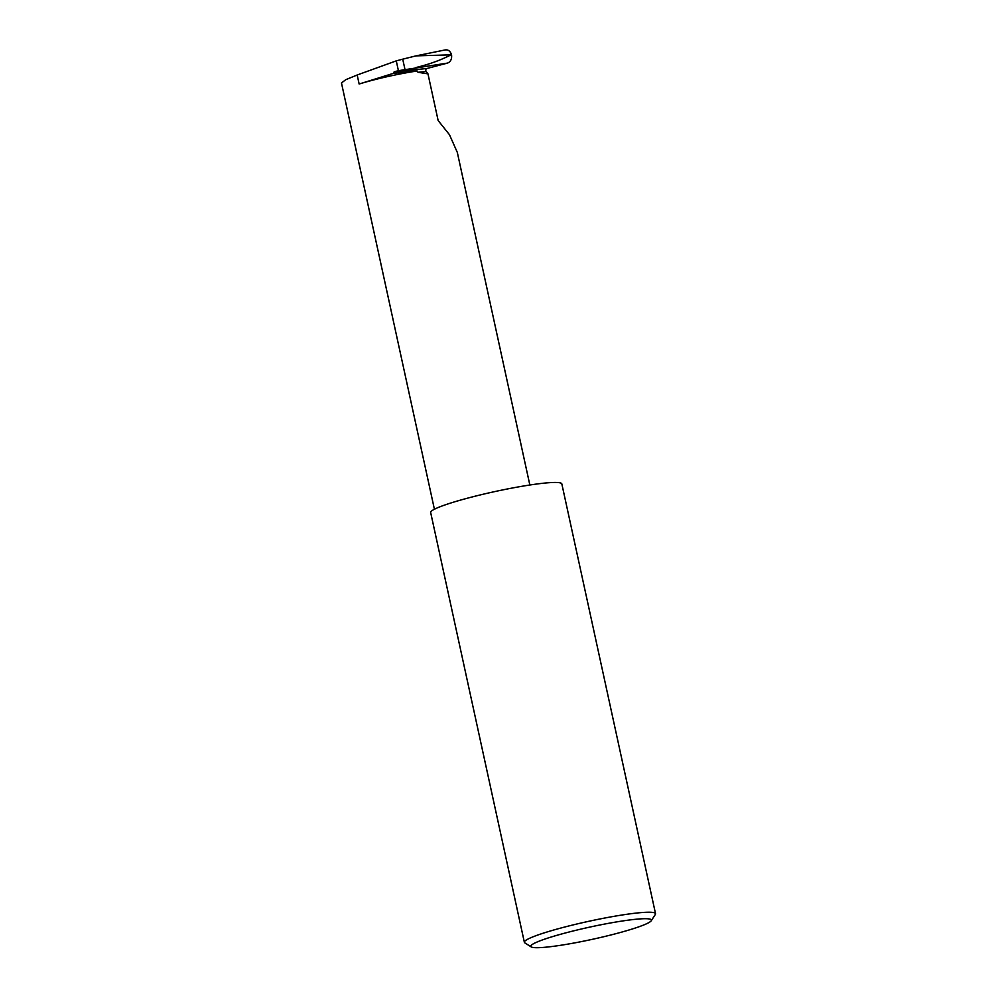 <?xml version="1.0" encoding="UTF-8"?>
<svg xmlns="http://www.w3.org/2000/svg" width="997" height="997" viewBox="0 0 997 997"><rect width="100%" height="100%" fill="white"/><g stroke="black" fill="none" stroke-linecap="round" stroke-linejoin="round"><path stroke-width="1.5" d="M529.843 485.016L457.324 152.429L449.485 134.745L438.144 120.55L427.962 73.853L426.193 71.497A1.795 1.346 84.4 0 1 426.803 68.519L447.503 63.098L398.414 70.687L396.27 60.867L402.726 59.172L404.981 69.478M546.281 947.15A61.752 6.244 167.7 0 0 610.488 935.074A61.752 6.244 167.7 0 0 651.253 920.742A61.752 6.244 167.7 0 0 635.899 919.259A61.752 6.244 167.7 0 0 565.984 932.818A61.752 6.244 167.7 0 0 531.202 946.913A61.752 6.244 167.7 0 0 546.281 947.15M531.202 946.913L524.846 942.888A67.123 6.78 -12.3 0 1 524.36 942.29A67.123 6.78 -12.3 0 1 565.735 926.761A67.123 6.78 -12.3 0 1 638.653 912.828A67.123 6.78 -12.3 0 1 655.528 913.688A67.123 6.78 -12.3 0 1 655.341 914.436L651.253 920.742M524.36 942.29L430.667 512.52A67.123 6.78 -12.3 0 1 472.03 496.992A67.123 6.78 -12.3 0 1 544.948 483.059A67.123 6.78 -12.3 0 1 561.834 483.919L655.528 913.688M415.998 55.869L444.712 50.024C447.965 49.314 450.245 50.909 451.554 54.835L415.998 55.869L402.726 59.172M434.405 509.243L341.473 83L345.685 79.723L357.175 74.999L396.27 60.867M393.566 73.304L359.144 84.022A49.202 4.973 167.7 0 1 417.22 70.986L393.566 73.304A1.795 1.346 84.4 0 1 394.575 71.697L398.414 70.687M415.973 67.522C428.922 64.406 440.524 60.231 450.781 54.972M451.554 54.835C452.002 59.06 450.656 61.814 447.503 63.098M417.22 70.986L418.017 72.295L427.962 73.853M394.575 71.697L426.803 68.519M418.017 72.295L426.193 71.497M359.144 84.022L357.175 74.999"/></g></svg>
